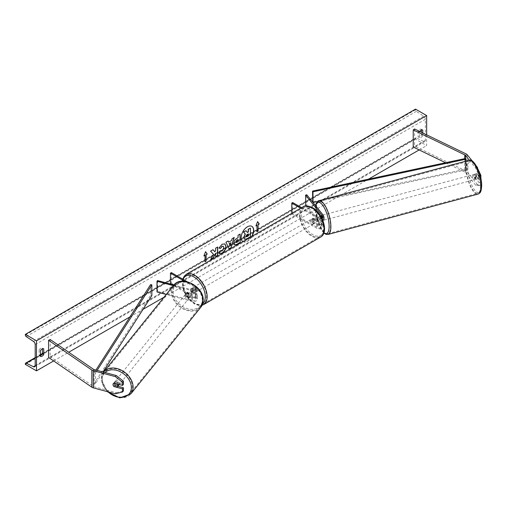 <?xml version="1.0" encoding="UTF-8"?>
<svg xmlns="http://www.w3.org/2000/svg" width="507" height="507" viewBox="0 0 507 507"><rect width="100%" height="100%" fill="white"/><g stroke="black" fill="none" stroke-linecap="round" stroke-linejoin="round"><path stroke-width="0.38" stroke-dasharray="2.54 1.9" d="M300.676 208.231L316.666 217.459L316.666 221.109L312.388 218.637A2.63 1.515 -120 0 0 312.192 218.726A2.63 1.515 -120 0 0 312.388 222.072L316.666 224.538A3.942 2.275 180 0 0 320.956 225.032A3.942 2.275 180 0 0 323.39 222.928A3.942 2.275 180 0 0 323.022 221.971L320.678 219.068A2.63 0.906 74.9 0 1 320.234 216.8A2.63 0.906 74.9 0 1 320.665 215.64L319.473 215.963A2.63 0.906 -105.1 0 0 319.042 217.123A2.63 0.906 -105.1 0 0 319.486 219.392L321.831 222.288A2.63 1.515 180 0 1 322.078 222.928A2.63 1.515 180 0 1 320.456 224.328A2.63 1.515 180 0 1 317.591 223.999L313.32 221.534A2.63 1.515 60 0 1 313.117 218.187A2.63 1.515 60 0 1 313.32 218.105L317.591 220.57A2.63 1.515 0 0 0 320.456 220.9A2.63 1.515 0 0 0 322.078 219.499A2.63 1.515 0 0 0 321.831 218.853L319.486 215.957A2.63 0.906 -105.1 0 0 319.473 215.963L320.678 215.633A2.63 0.906 74.9 0 1 320.678 215.633L323.022 218.536A3.942 2.275 0 0 1 323.39 219.499M316.666 221.109A3.942 2.275 0 0 0 322.934 220.558M316.666 217.459A3.942 2.275 0 0 0 321.653 217.737M301.608 207.693L317.591 216.92A2.63 1.515 0 0 0 321.235 216.964M291.766 213.371L291.766 213.815L292.697 213.276L317.591 227.649A2.63 1.515 0 0 0 320.456 227.979A2.63 1.515 0 0 0 322.078 226.578A2.63 1.515 0 0 0 321.831 225.938L305.702 205.962M291.766 213.815L316.666 228.188A3.942 2.275 0 0 0 320.956 228.676A3.942 2.275 0 0 0 323.39 226.578A3.942 2.275 0 0 0 323.022 225.615L306.786 205.512L306.786 194.783M305.594 205.829L306.786 205.512M292.697 202.547L292.697 213.276M313.32 218.105L312.388 218.637M319.486 219.392L320.678 219.068M313.32 221.534L312.388 222.072M478.982 185.625L480.889 185.112L477.556 184.7L475.648 185.213L478.982 185.625L478.982 182.476L474.983 177.526A2.63 0.906 74.9 0 1 474.539 175.257A2.63 0.906 74.9 0 1 474.97 174.097A2.63 0.906 74.9 0 1 474.983 174.091L476.891 173.578L480.889 178.527L478.982 179.041L478.982 175.891L475.648 168.051L469.355 160.263M478.982 182.476L480.889 181.962L476.891 177.013A2.63 0.906 74.9 0 1 476.447 174.744A2.63 0.906 74.9 0 1 476.872 173.584A2.63 0.906 74.9 0 1 476.891 173.578M477.556 184.7L467.251 171.949A4.202 2.427 0 0 0 466.415 171.258A4.202 2.427 0 0 0 466.148 171.113L414.574 146.13L413.224 147.062M475.648 185.213L465.35 172.462A2.104 1.21 0 0 0 464.932 172.114A2.104 1.21 0 0 0 464.792 172.044L445.571 162.734M480.199 175.568L478.982 175.891M475.648 168.051L477.271 167.621M476.643 166.41L472.366 161.112M414.574 128.968L414.574 146.13M474.983 174.091L478.982 179.041M480.889 181.962L480.889 185.112M474.983 177.526L476.891 177.013M117.909 386.277L114.842 385.453L114.1 386.372M114.842 385.453A2.63 1.946 38.9 0 1 113.891 383.476A2.63 1.946 38.9 0 1 114.227 382.468A2.63 1.946 38.9 0 1 114.842 382.018L123.416 384.325M115.387 393.8L116.274 392.703L94.182 386.752A2.104 1.21 180 0 1 93.58 386.511A2.104 1.21 180 0 1 93.459 386.435L50.18 356.655L48.571 357.435M50.18 339.494L50.18 356.655M116.274 392.703L123.416 390.91M114.842 382.018L113.955 383.121M187.356 295.676L192.375 297.026A2.63 1.515 0 0 0 196.114 295.651A2.63 1.515 0 0 0 195.347 294.58L191.069 292.114A2.63 1.515 60 0 1 190.873 288.768A2.63 1.515 60 0 1 191.069 288.679L195.347 291.151A2.63 1.515 180 0 1 196.114 292.222A2.63 1.515 180 0 1 192.375 293.597L187.356 292.241A2.63 1.946 -141.1 0 0 186.741 292.691A2.63 1.946 -141.1 0 0 186.399 293.705A2.63 1.946 -141.1 0 0 187.356 295.676L186.798 296.361A2.63 1.946 38.9 0 1 185.847 294.39A2.63 1.946 38.9 0 1 186.183 293.382A2.63 1.946 38.9 0 1 186.798 292.932L191.823 294.282A3.942 2.275 180 0 0 197.426 292.222A3.942 2.275 180 0 0 196.272 290.612L192.001 288.147A2.63 1.515 -120 0 0 191.804 288.23A2.63 1.515 -120 0 0 192.001 291.576L196.272 294.047L196.272 297.691A3.942 2.275 180 0 1 197.426 299.301A3.942 2.275 180 0 1 191.823 301.361L166.22 294.472M187.153 281.702L196.272 286.968A3.942 2.275 180 0 1 197.426 288.572A3.942 2.275 180 0 1 191.823 290.638L173.337 285.663M184.523 281.252L195.347 287.501A2.63 1.515 180 0 1 196.114 288.572A2.63 1.515 180 0 1 192.375 289.947L173.901 284.972M171.068 284.212L195.347 298.23A2.63 1.515 180 0 1 196.114 299.301A2.63 1.515 180 0 1 192.375 300.676L157.55 291.303L156.999 291.988M171.379 272.595L171.379 283.318L170.447 283.857M171.379 283.318L196.272 297.691M196.272 294.047A3.942 2.275 0 0 1 197.426 295.651A3.942 2.275 0 0 1 191.823 297.717L186.798 296.361M157.55 280.574L157.55 291.303M191.069 288.679L192.001 288.147A2.63 1.515 60 0 1 193.3 288.255A2.63 1.515 60 0 1 194.625 289.662L193.516 290.308A2.63 1.515 -120 0 1 193.516 293.306L194.625 292.666A2.63 1.515 60 0 1 194.612 292.672A2.63 1.515 60 0 1 193.3 292.545A2.63 1.515 60 0 1 191.976 291.132L190.86 291.779L193.516 293.306M187.356 292.241L186.798 292.932M191.069 292.114L192.001 291.576M315.76 219.727L313.104 218.194L311.995 218.84A2.63 1.515 60 0 1 312.008 218.828A2.63 1.515 60 0 1 313.32 218.961A2.63 1.515 60 0 1 314.644 220.368L315.76 219.727A2.63 1.515 -120 0 1 315.76 222.731L314.644 223.372A2.63 1.515 60 0 1 314.632 223.384A2.63 1.515 60 0 1 313.32 223.251A2.63 1.515 60 0 1 311.995 221.844L313.104 221.198L315.76 222.731M312.762 223.574A2.63 1.515 -120 0 0 314.074 223.701A2.63 1.515 -120 0 0 314.479 221.597A2.63 1.515 -120 0 0 312.762 219.284A2.63 1.515 -120 0 0 311.45 219.151A2.63 1.515 -120 0 0 311.045 221.255A2.63 1.515 -120 0 0 312.762 223.574M193.858 292.222A2.63 1.515 -120 0 0 195.17 292.349A2.63 1.515 -120 0 0 195.575 290.245A2.63 1.515 -120 0 0 193.858 287.932A2.63 1.515 -120 0 0 192.546 287.799A2.63 1.515 -120 0 0 192.14 289.909A2.63 1.515 -120 0 0 193.858 292.222M190.86 291.779A2.63 1.515 -120 0 1 190.86 288.775L193.516 290.308M190.86 288.775L191.976 288.128A2.63 1.515 60 0 1 191.988 288.122L192.546 287.799M312.192 218.726L313.117 218.187A2.63 1.515 -120 0 0 313.104 221.198M311.995 221.844L314.644 223.372M314.644 220.368L311.995 218.84L311.45 219.151M194.625 289.662L191.976 288.128M191.976 291.132L194.625 292.666L195.17 292.349M194.789 291.683A2.63 1.515 -120 0 0 196.101 291.817A2.63 1.515 -120 0 0 196.501 289.712A2.63 1.515 -120 0 0 194.789 287.393A2.63 1.515 -120 0 0 193.471 287.266A2.63 1.515 -120 0 0 193.072 289.37A2.63 1.515 -120 0 0 194.789 291.683M311.83 219.816A2.63 1.515 60 0 1 313.548 222.136A2.63 1.515 60 0 1 313.149 224.24A2.63 1.515 60 0 1 311.83 224.107A2.63 1.515 60 0 1 310.119 221.793A2.63 1.515 60 0 1 310.518 219.689A2.63 1.515 60 0 1 311.83 219.816M311.83 235.546A16.63 9.601 60 0 1 300.968 220.887A16.63 9.601 60 0 1 303.516 207.559A16.63 9.601 60 0 1 311.83 208.383A16.63 9.601 60 0 1 322.699 223.042A16.63 9.601 60 0 1 320.145 236.37A16.63 9.601 60 0 1 311.83 235.546M194.789 275.96A16.63 9.601 -120 0 0 186.468 275.136A16.63 9.601 -120 0 0 183.921 288.464A16.63 9.601 -120 0 0 194.789 303.116A16.63 9.601 -120 0 0 203.104 303.94A16.63 9.601 -120 0 0 205.652 290.619A16.63 9.601 -120 0 0 194.789 275.96M474.622 174.218L476.764 173.641A2.63 0.906 -105.1 0 0 476.447 174.744A2.63 0.906 -105.1 0 0 476.764 176.639L478.348 178.603A2.63 0.906 -105.1 0 0 478.665 177.494A2.63 0.906 -105.1 0 0 478.348 175.599L476.206 176.176A2.63 0.906 -105.1 0 0 474.729 174.161A2.63 0.906 -105.1 0 0 474.622 174.218L476.206 176.176M475.807 178.268A2.63 0.906 -105.1 0 0 475.186 175.568A2.63 0.906 -105.1 0 0 474.013 174.351A2.63 0.906 -105.1 0 0 473.589 175.517A2.63 0.906 -105.1 0 0 474.21 178.217A2.63 0.906 -105.1 0 0 475.382 179.427A2.63 0.906 -105.1 0 0 475.807 178.268M323.39 218.891A2.63 0.906 -105.1 0 0 321.615 215.38A2.63 0.906 -105.1 0 0 321.191 216.546A2.63 0.906 -105.1 0 0 321.812 219.246A2.63 0.906 -105.1 0 0 322.984 220.456A2.63 0.906 -105.1 0 0 323.041 220.437M320.792 215.627L322.376 217.592A2.63 0.906 -105.1 0 0 320.899 215.576A2.63 0.906 -105.1 0 0 320.792 215.627L319.359 216.014A2.63 0.906 -105.1 0 0 319.042 217.123A2.63 0.906 -105.1 0 0 319.359 219.018L320.792 218.631A2.63 0.906 -105.1 0 0 322.268 220.646A2.63 0.906 -105.1 0 0 322.376 220.596L320.792 218.631M322.376 217.592L320.95 217.978A2.63 0.906 -105.1 0 1 321.267 219.873A2.63 0.906 -105.1 0 1 320.95 220.982L322.376 220.596M320.95 220.982L319.359 219.018M319.359 216.014L320.95 217.978M476.764 173.641L478.348 175.599M474.622 177.216A2.63 0.906 -105.1 0 0 476.098 179.237A2.63 0.906 -105.1 0 0 476.206 179.18L474.622 177.216L476.764 176.639M478.348 178.603L476.206 179.18M324.6 218.973A2.63 0.906 -105.1 0 0 323.973 216.274A2.63 0.906 -105.1 0 0 322.807 215.063A2.63 0.906 -105.1 0 0 322.376 216.223A2.63 0.906 -105.1 0 0 323.003 218.923A2.63 0.906 -105.1 0 0 324.169 220.139A2.63 0.906 -105.1 0 0 324.6 218.973M472.397 175.834A2.63 0.906 74.9 0 1 472.822 174.674A2.63 0.906 74.9 0 1 473.994 175.885A2.63 0.906 74.9 0 1 474.615 178.584A2.63 0.906 74.9 0 1 474.191 179.751A2.63 0.906 74.9 0 1 473.018 178.534A2.63 0.906 74.9 0 1 472.397 175.834M480.535 185.917A16.63 5.742 74.9 0 1 477.828 193.268A16.63 5.742 74.9 0 1 470.426 185.6A16.63 5.742 74.9 0 1 466.478 168.508A16.63 5.742 74.9 0 1 469.184 161.15A16.63 5.742 74.9 0 1 476.593 168.825A16.63 5.742 74.9 0 1 480.535 185.917M316.463 208.897A16.63 5.742 -105.1 0 0 320.405 225.983A16.63 5.742 -105.1 0 0 327.814 233.657A16.63 5.742 -105.1 0 0 330.52 226.299A16.63 5.742 -105.1 0 0 326.571 209.214A16.63 5.742 -105.1 0 0 319.163 201.539A16.63 5.742 -105.1 0 0 316.463 208.897M242.847 241.617A8.86 5.114 120 0 0 243.011 241.719A8.86 5.114 120 0 0 247.441 241.275A8.86 5.114 120 0 0 252.03 236.313M251.776 226.312A8.86 5.114 120 0 0 251.687 226.261A8.86 5.114 120 0 0 247.251 226.699A8.86 5.114 120 0 0 241.465 234.507A8.86 5.114 120 0 0 242.821 241.611A8.86 5.114 120 0 0 247.251 241.167A8.86 5.114 120 0 0 251.668 236.528M40.402 355.648A3.283 1.895 -60 0 1 39.128 355.629A3.283 1.895 -60 0 1 39.096 355.616L39.096 350.033L40.402 350.787M39.096 350.033A3.283 1.895 -60 0 1 40.769 348.252A3.283 1.895 -60 0 1 42.411 348.087A3.283 1.895 -60 0 1 42.442 348.106L42.442 348.822M421.444 130.007L421.444 129.291A3.283 1.895 120 0 0 421.418 129.272A3.283 1.895 120 0 0 419.777 129.431A3.283 1.895 120 0 0 418.104 131.218L419.403 131.972L419.403 137.549A3.283 1.895 120 0 0 419.435 137.568A3.283 1.895 120 0 0 422.749 135.616L422.749 132.929M419.726 131.465A3.283 1.895 120 0 0 419.403 131.972M426.647 134.818L426.647 145.591L415.499 139.159L415.499 138.487A1.312 0.761 60 0 1 415.772 137.885A1.312 0.761 60 0 1 416.361 137.917L423.63 141.485A2.63 1.515 -120 0 0 424.803 141.542A2.63 1.515 -120 0 0 425.348 140.338L425.348 119.316A2.63 1.515 -120 0 0 423.63 116.179L416.361 111.356A1.312 0.761 60 0 1 415.499 109.791L415.499 109.125M53.66 360.94L68.711 352.245M129.944 316.894L143.044 309.333M163.983 297.241L368.5 179.161M419.143 149.926L426.647 145.591M418.104 131.218L418.104 136.795A3.283 1.895 120 0 0 418.129 136.814A3.283 1.895 120 0 0 421.444 134.868L421.444 132.295M25.35 364.406L415.499 139.159M421.444 134.868L422.749 135.616M421.444 129.291L422.686 130.007M418.104 136.795L419.403 137.549M39.096 355.616L40.402 356.364M42.442 348.106L43.684 348.822M250.268 228.049L250.268 236.642L246.744 238.677L244.52 239.26M245.8 230.628L247.359 232.326M256.84 225.184L256.84 231.617M257.543 221.724L256.016 225.659M203.998 255.693L205.563 251.656M204.822 255.217L205.005 261.542M212.959 249.723L210.361 251.009L213.27 254.222L210.646 259.647M217.516 247.093L215.456 248.069L215.456 250.287L214.702 251.694M215.456 253.17L215.646 256.542M210.456 259.54L210.804 259.337M236.072 242.492L238.062 241.82M237.878 241.712L237.878 239.443M234.443 244.837L233.664 243.1C233.803 240.977 234.868 239.336 236.858 238.17L238.062 237.688M237.878 237.58L238.062 235.235M237.878 235.128L240.122 234.044M218.929 248.005L222.009 244.12L224.829 243.873M219.284 253.506L218.954 253.227M218.77 253.12L220.507 250.946M223.232 246.256L223.714 247.593L221.946 250.908L220.488 250.971M228.505 242.061L231.572 240.502M231.388 240.394L232.098 238.677M231.908 238.569L234.221 237.453M228.917 248.886L225.964 242.219M225.773 242.112L228.156 240.952M229.925 245.508L230.755 242.6M248.202 233.923L246.839 234.494L245.73 236.154L246.06 236.775M119.075 384.496A2.63 1.946 -141.1 0 0 119.101 384.211A2.63 1.946 -141.1 0 0 117.351 381.67A2.63 1.946 -141.1 0 0 114.671 381.917A2.63 1.946 -141.1 0 0 114.335 382.931A2.63 1.946 -141.1 0 0 116.084 385.466A2.63 1.946 -141.1 0 0 118.758 385.219M117.085 387.177L118.087 385.941L114.683 385.028A2.63 1.946 -141.1 0 0 118.087 385.941M114.683 385.028L113.682 386.264M185.404 294.941A2.63 1.946 -141.1 0 0 187.146 297.482A2.63 1.946 -141.1 0 0 189.827 297.235A2.63 1.946 -141.1 0 0 190.163 296.221A2.63 1.946 -141.1 0 0 188.414 293.686A2.63 1.946 -141.1 0 0 185.739 293.933A2.63 1.946 -141.1 0 0 185.404 294.941M186.418 293.211L189.814 294.123A2.63 1.946 -141.1 0 0 186.418 293.211L187.083 292.387A2.63 1.946 -141.1 0 0 186.741 292.691A2.63 1.946 -141.1 0 0 186.399 293.705A2.63 1.946 -141.1 0 0 187.083 295.391L186.418 296.215A2.63 1.946 -141.1 0 0 189.814 297.127L186.418 296.215M189.827 297.235L190.828 295.993A2.63 1.946 -141.1 0 1 190.48 296.303L189.814 297.127M190.828 295.993A2.63 1.946 -141.1 0 0 191.164 294.985A2.63 1.946 -141.1 0 0 190.48 293.3L189.814 294.123M190.48 296.303L187.083 295.391M187.083 292.387L190.48 293.3M113.682 383.26L114.683 382.024L118.087 382.937A2.63 1.946 -141.1 0 0 114.683 382.024M118.087 382.937L117.231 384.002M184.846 295.625A2.63 1.946 -141.1 0 0 186.595 298.167A2.63 1.946 -141.1 0 0 189.269 297.92A2.63 1.946 -141.1 0 0 189.612 296.912A2.63 1.946 -141.1 0 0 187.863 294.371A2.63 1.946 -141.1 0 0 185.182 294.618A2.63 1.946 -141.1 0 0 184.846 295.625M119.652 383.52A2.63 1.946 38.9 0 1 119.316 384.534A2.63 1.946 38.9 0 1 116.642 384.781A2.63 1.946 38.9 0 1 114.893 382.24A2.63 1.946 38.9 0 1 115.228 381.232A2.63 1.946 38.9 0 1 117.909 380.985A2.63 1.946 38.9 0 1 119.652 383.52M102.199 378.824A16.63 12.307 38.9 0 1 104.334 372.43A16.63 12.307 38.9 0 1 121.287 370.871A16.63 12.307 38.9 0 1 132.346 386.942A16.63 12.307 38.9 0 1 130.21 393.331A16.63 12.307 38.9 0 1 113.264 394.89A16.63 12.307 38.9 0 1 102.199 378.824M202.299 300.328A16.63 12.307 -141.1 0 0 191.24 284.262A16.63 12.307 -141.1 0 0 174.288 285.821A16.63 12.307 -141.1 0 0 172.152 292.209A16.63 12.307 -141.1 0 0 183.217 308.281A16.63 12.307 -141.1 0 0 200.164 306.722A16.63 12.307 -141.1 0 0 202.299 300.328M465.35 172.462L465.35 158.514L465.35 169.243L312.534 201.824M465.806 161.194L465.806 169.953L317.458 201.583M465.35 169.243L465.806 169.953M95.937 370.066L94.182 372.81L94.182 383.533L150.611 295.308L150.611 284.579M151.84 295.568L150.611 295.308M94.182 372.81L95.411 373.07L95.411 383.799L102.984 371.961M95.411 373.07L97.129 370.383M94.182 383.533L95.411 383.799M323.022 214.886L323.022 218.536M321.831 216.489L321.831 218.853M317.591 216.92L317.591 220.57M323.022 221.971L323.022 225.615M321.831 222.288L321.831 225.938M317.591 223.999L317.591 227.649M316.666 224.538L316.666 228.188M466.148 153.951L466.148 171.113M464.792 158.634L464.792 172.044M467.251 154.787L467.251 171.949M93.459 369.267L93.459 386.435M94.182 369.59L94.182 386.752M196.272 286.968L196.272 290.612M191.823 290.638L191.823 294.282M195.347 287.501L195.347 291.151M192.375 289.947L192.375 293.597M191.823 297.717L191.823 301.361M192.375 297.026L192.375 300.676M195.347 294.58L195.347 298.23M312.762 208.231A16.161 9.329 60 0 1 324.188 228.023A16.161 9.329 60 0 1 312.762 234.621A16.161 9.329 60 0 1 301.335 214.829A16.161 9.329 60 0 1 312.762 208.231M303.097 206.831A17.472 10.089 -120 0 0 300.417 220.837A17.472 10.089 -120 0 0 311.83 236.23A17.472 10.089 -120 0 0 320.57 237.099M183.122 279.37A16.161 9.329 -120 0 0 193.858 303.268A16.161 9.329 -120 0 0 202.743 303.503M203.522 304.669A17.472 10.089 60 0 1 194.789 303.807A17.472 10.089 60 0 1 183.376 288.407A17.472 10.089 60 0 1 186.05 274.407M467.866 168.438A16.161 5.577 74.9 0 1 474.698 163.698A16.161 5.577 74.9 0 1 481.53 185.347A16.161 5.577 74.9 0 1 474.698 190.087A16.161 5.577 74.9 0 1 467.866 168.438M468.962 160.339A17.472 6.027 -105.1 0 0 466.123 168.071A17.472 6.027 -105.1 0 0 470.268 186.018A17.472 6.027 -105.1 0 0 478.05 194.086M315.779 205.918A16.161 5.577 -105.1 0 0 315.468 209.467A16.161 5.577 -105.1 0 0 323.935 232.757M328.029 234.468A17.472 6.027 74.9 0 1 320.247 226.407A17.472 6.027 74.9 0 1 316.102 208.459A17.472 6.027 74.9 0 1 318.947 200.728M35.198 365.591L425.348 140.338M35.198 344.564L425.348 119.316M25.35 363.741L415.499 138.487M25.35 335.045L415.499 109.791M26.212 336.61L416.361 111.356M33.475 341.433L423.63 116.179M35.192 365.743L423.63 141.485M35.198 357.98L40.402 354.976M42.341 353.854L416.361 137.917M107.985 391.81A16.161 11.959 38.9 0 1 102.072 379.629A16.161 11.959 38.9 0 1 105 372.499M103.681 371.904A17.472 12.928 -141.1 0 0 101.438 378.621A17.472 12.928 -141.1 0 0 113.061 395.498A17.472 12.928 -141.1 0 0 130.863 393.863M173.141 291.639A16.161 11.959 -141.1 0 0 187.78 308.776A16.161 11.959 -141.1 0 0 202.426 299.523A16.161 11.959 -141.1 0 0 187.78 282.386A16.161 11.959 -141.1 0 0 173.141 291.639M200.823 307.248A17.472 12.928 38.9 0 1 183.014 308.883A17.472 12.928 38.9 0 1 171.391 292.007A17.472 12.928 38.9 0 1 173.635 285.289M322.078 215.849L322.078 219.499M322.078 222.928L322.078 226.578M323.39 222.928L323.39 226.578M474.97 174.097L476.872 173.584M114.227 382.468L114.671 381.917M197.426 288.572L197.426 292.222M196.114 288.572L196.114 292.222M196.114 295.651L196.114 299.301M197.426 295.651L197.426 299.301M185.739 293.933L186.183 293.382M190.873 288.768L191.804 288.23M182.583 279.059L184.421 292.653L194.13 303.87L200.214 305.601L202.059 305.303M314.632 223.384L314.074 223.701M196.101 291.817L313.149 224.24M186.468 275.136L303.516 207.559M203.104 303.94L320.145 236.37M193.471 287.266L310.518 219.689M315.614 205.715L315.348 209.144L317.883 222.776L323.827 233.068M474.729 174.161L474.013 174.351M321.615 215.38L320.899 215.576M322.984 220.456L322.268 220.646M476.098 179.237L475.382 179.427M322.807 215.063L472.822 174.674M327.814 233.657L477.828 193.268M319.163 201.539L469.184 161.15M324.169 220.139L474.191 179.751M34.653 366.789L424.803 141.542M35.198 357.612L40.402 354.608M42.442 353.43L415.772 137.885M421.418 129.272L422.718 130.02M418.129 136.814L419.435 137.568M39.128 355.629L40.427 356.383M42.411 348.087L43.71 348.835M103.523 372.106L101.311 378.938L107.123 391.575M189.269 297.92L119.316 384.534M174.288 285.821L104.334 372.43M200.164 306.722L130.21 393.331M185.182 294.618L115.228 381.232"/><path stroke-width="0.76" d="M322.934 220.558A3.942 2.275 0 0 0 323.39 219.499L323.39 215.849A3.942 2.275 0 0 0 323.022 214.886L306.786 194.783L305.594 195.106L305.702 205.962M321.653 217.737A3.942 2.275 0 0 0 323.39 215.849M321.235 216.964A2.63 1.515 0 0 0 322.078 215.849A2.63 1.515 0 0 0 321.831 215.209L305.594 195.106M291.766 213.371L291.766 203.085L292.697 202.547L301.608 207.693M291.766 203.085L300.676 208.231M472.366 161.112L467.251 154.787A4.202 2.427 0 0 0 466.415 154.096A4.202 2.427 0 0 0 466.148 153.951L414.574 128.968L413.224 129.9L413.224 147.062L445.571 162.734M469.355 160.263L465.35 155.3A2.104 1.21 0 0 0 464.932 154.952A2.104 1.21 0 0 0 464.792 154.882L413.224 129.9M477.271 167.621L480.889 175.378L480.889 178.527M480.889 175.378L480.199 175.568M477.556 167.538L476.643 166.41M114.1 386.372L113.955 386.549A2.63 1.946 38.9 0 1 113.004 384.579A2.63 1.946 38.9 0 1 113.34 383.571A2.63 1.946 38.9 0 1 113.955 383.121L122.529 385.428L122.529 382.278L123.416 381.175L123.416 384.325L122.529 385.428M123.416 381.175L116.274 375.535L115.387 376.638L93.294 370.687A4.202 2.427 180 0 1 92.097 370.205A4.202 2.427 180 0 1 91.849 370.053L48.571 340.273L48.571 357.435L91.849 387.215A4.202 2.427 180 0 0 92.097 387.367A4.202 2.427 180 0 0 93.294 387.855L115.387 393.8L122.529 392.006L122.529 388.856L113.955 386.549M116.274 375.535L94.182 369.59A2.104 1.21 180 0 1 93.58 369.349A2.104 1.21 180 0 1 93.459 369.267L50.18 339.494L48.571 340.273M122.529 392.006L123.416 390.91L123.416 387.76L117.909 386.277M123.416 387.76L122.529 388.856M115.387 376.638L122.529 382.278M173.901 284.972L157.55 280.574L156.999 281.258L156.999 291.988L166.22 294.472M173.337 285.663L156.999 281.258M187.153 281.702L171.379 272.595L170.447 273.127L170.447 283.857L171.068 284.212M170.447 273.127L184.523 281.252M323.041 220.437A2.63 0.906 -105.1 0 0 323.409 219.297A2.63 0.906 -105.1 0 0 323.39 218.891M252.03 236.313A8.86 5.114 120 0 0 251.871 226.369A8.86 5.114 120 0 0 247.441 226.806A8.86 5.114 120 0 0 241.693 234.468A8.86 5.114 120 0 0 242.847 241.617M251.668 236.528A8.86 5.114 120 0 0 251.776 226.312M40.402 350.787A3.283 1.895 -60 0 1 42.068 349A3.283 1.895 -60 0 1 43.71 348.835A3.283 1.895 -60 0 1 43.741 348.854L43.741 354.431A3.283 1.895 -60 0 1 40.427 356.383A3.283 1.895 -60 0 1 40.402 356.364L40.402 350.787M422.749 132.929L422.749 130.039A3.283 1.895 120 0 0 422.718 130.02A3.283 1.895 120 0 0 421.076 130.185A3.283 1.895 120 0 0 419.726 131.465M220.507 250.946L222.129 251.016L223.904 247.727L223.327 246.307L222.129 246.434L220.45 248.443L218.904 248.062L222.193 244.222L224.924 243.924L226.027 246.472C225.843 249.317 224.538 251.561 222.104 253.196L218.954 253.227L220.659 251.066M219.379 253.563L218.954 253.227M233.847 243.233L233.847 243.208C233.987 241.085 235.052 239.443 237.042 238.277L238.062 237.688L238.062 235.235L240.122 234.044L240.122 242.625L236.934 244.463L234.532 244.894L233.847 243.233M213.46 254.33L210.646 259.647L213.086 258.234L215.646 253.278L215.646 256.757L217.706 255.566L217.706 246.985L215.646 248.177L215.646 250.395L214.892 251.802L213.022 249.691L210.551 251.117L213.46 254.33M36.498 340.812L36.498 370.845L25.35 364.406L25.35 363.741A1.312 0.761 60 0 1 25.623 363.139A1.312 0.761 60 0 1 26.212 363.17L33.475 366.738A2.63 1.515 -120 0 0 34.653 366.789A2.63 1.515 -120 0 0 35.198 365.591L35.198 344.564A2.63 1.515 -120 0 0 33.475 341.433L26.212 336.61A1.312 0.761 60 0 1 25.35 335.045L25.35 334.373L36.498 340.812L426.647 115.558L426.647 134.818M36.498 370.845L53.66 360.94M68.711 352.245L129.944 316.894M143.044 309.333L163.983 297.241M368.5 179.161L419.143 149.926M258.139 224.645L259.254 223.999L257.581 221.622L255.908 225.932L257.024 225.292L257.024 231.724L258.139 231.084L258.139 224.645L258.139 231.084M203.89 255.965L205.563 251.656L207.236 254.039L206.121 254.679L206.121 261.118L205.005 261.758L205.005 255.325L203.89 255.965M228.695 242.169L231.572 240.502L232.098 238.677L234.221 237.453L231.078 247.853L229.107 248.994L225.964 242.219L228.156 240.952L228.695 242.169L228.042 241.015M421.444 132.295L421.444 130.007M42.442 348.822L42.442 353.683A3.283 1.895 -60 0 1 40.402 355.648M25.35 334.373L415.499 109.125L426.647 115.558M42.442 353.683L43.741 354.431M244.336 239.152L243.842 237.606L245.375 234.082L243.601 232.111L245.984 230.736L247.486 232.472L248.386 231.946L248.386 229.348L250.452 228.156L250.452 236.75L246.928 238.784L244.298 239.133L243.658 237.498L245.192 233.974L243.601 232.111M247.359 232.326L248.202 231.845L248.202 229.24L250.452 228.156M243.417 232.003L245.984 230.736M257.955 230.977L257.024 231.509M256.016 225.659L257.024 225.292M257.955 224.538L259.071 223.898L257.543 221.724M205.525 251.757L207.236 254.039M207.046 253.931L206.121 254.679M205.937 254.571L206.121 261.118M205.005 261.542L205.937 261.01M203.998 255.693L205.005 255.325M214.892 251.802L212.959 249.723M215.646 256.542L217.516 255.465L217.516 247.093M210.804 259.337L212.902 258.126L215.646 253.278M235.907 241.934L236.154 242.561L238.062 241.82L238.062 239.551L235.723 241.826L236.072 242.492M235.723 241.826L236.902 240.007L238.062 239.551M239.938 234.152L240.122 242.625M239.938 242.517L236.75 244.355L234.443 244.837M224.829 243.873L225.837 246.364C225.659 249.21 224.354 251.453 221.92 253.088L219.284 253.506M223.232 246.256L221.946 246.326L220.45 248.443M220.266 248.335L218.929 248.005M230.939 242.707L229.284 243.664L230.108 245.616L230.939 242.707L229.284 243.664M229.101 243.556L230.108 245.616M233.955 237.606L231.078 247.853M230.894 247.746L229.025 248.823M245.92 236.287L247.036 236.661L248.386 235.882L248.386 233.816L247.023 234.602L245.92 236.262L246.142 236.845M246.06 236.775L248.202 235.774L248.202 233.923M113.004 384.579A2.63 1.946 -141.1 0 0 113.682 386.264L117.085 387.177A2.63 1.946 -141.1 0 0 117.428 386.873A2.63 1.946 -141.1 0 0 117.763 385.859A2.63 1.946 -141.1 0 0 117.085 384.173L113.682 383.26A2.63 1.946 -141.1 0 0 113.34 383.571A2.63 1.946 -141.1 0 0 113.004 384.579M117.428 386.873L118.758 385.219A2.63 1.946 -141.1 0 0 119.075 384.496M465.35 155.3L465.35 158.514L312.534 191.095L312.787 202.217M465.35 158.514L465.806 159.23L312.99 191.804L312.99 202.47M312.99 191.804L312.534 191.095M317.458 201.583L313.034 202.521M465.806 159.23L465.806 161.194M95.937 370.066L150.611 284.579L151.84 284.845L151.84 295.568L102.984 371.961M97.129 370.383L151.84 284.845M321.831 215.209L321.831 216.489M464.792 154.882L464.792 158.634M93.294 370.687L93.294 387.855M91.849 370.053L91.849 387.215M303.097 206.831C304.713 205.322 307.844 205.595 312.489 207.636C322.87 213.143 329.062 232.688 320.57 237.099A17.472 10.089 -120 0 0 323.244 223.093A17.472 10.089 -120 0 0 311.83 207.699A17.472 10.089 -120 0 0 303.097 206.831L186.05 274.407A17.472 10.089 60 0 1 194.789 275.276A17.472 10.089 60 0 1 206.203 290.669A17.472 10.089 60 0 1 203.522 304.669L202.059 305.303M202.743 303.503A16.161 9.329 -120 0 0 204.169 290.346A16.161 9.329 -120 0 0 193.858 276.885A16.161 9.329 -120 0 0 183.122 279.37M480.889 186.354A17.472 6.027 -105.1 0 0 476.745 168.4A17.472 6.027 -105.1 0 0 468.962 160.339C473.627 157.633 482.018 174.135 481.65 185.67C481.263 192.958 479.92 193.028 478.05 194.086A17.472 6.027 -105.1 0 0 480.889 186.354M323.935 232.757A16.161 5.577 -105.1 0 0 329.125 226.376A16.161 5.577 -105.1 0 0 323.327 206.153A16.161 5.577 -105.1 0 0 315.779 205.918M468.962 160.339L318.947 200.728A17.472 6.027 74.9 0 1 326.73 208.789A17.472 6.027 74.9 0 1 330.875 226.743A17.472 6.027 74.9 0 1 328.029 234.468L478.05 194.086M33.475 366.738L35.192 365.743M26.212 363.17L35.198 357.98M40.402 354.976L42.341 353.854M105 372.499A16.161 11.959 38.9 0 1 121.344 372.296A16.161 11.959 38.9 0 1 131.364 387.513A16.161 11.959 38.9 0 1 123.296 397.127A16.161 11.959 38.9 0 1 107.985 391.81M107.123 391.575L119.779 397.875L130.863 393.863A17.472 12.928 -141.1 0 0 133.107 387.145A17.472 12.928 -141.1 0 0 121.49 370.262A17.472 12.928 -141.1 0 0 103.681 371.904L173.635 285.289A17.472 12.928 38.9 0 1 191.443 283.654A17.472 12.928 38.9 0 1 203.06 300.531A17.472 12.928 38.9 0 1 200.823 307.248L203.187 300.214C203.985 286.43 181.31 274.585 173.635 285.289M320.57 237.099L203.522 304.669M182.583 279.059L186.05 274.407M318.947 200.728L316.97 202.141L315.614 205.715M323.827 233.068L326.255 234.462L328.029 234.468M25.623 363.139L35.198 357.612M40.402 354.608L42.442 353.43M130.863 393.863L200.823 307.248"/></g></svg>
